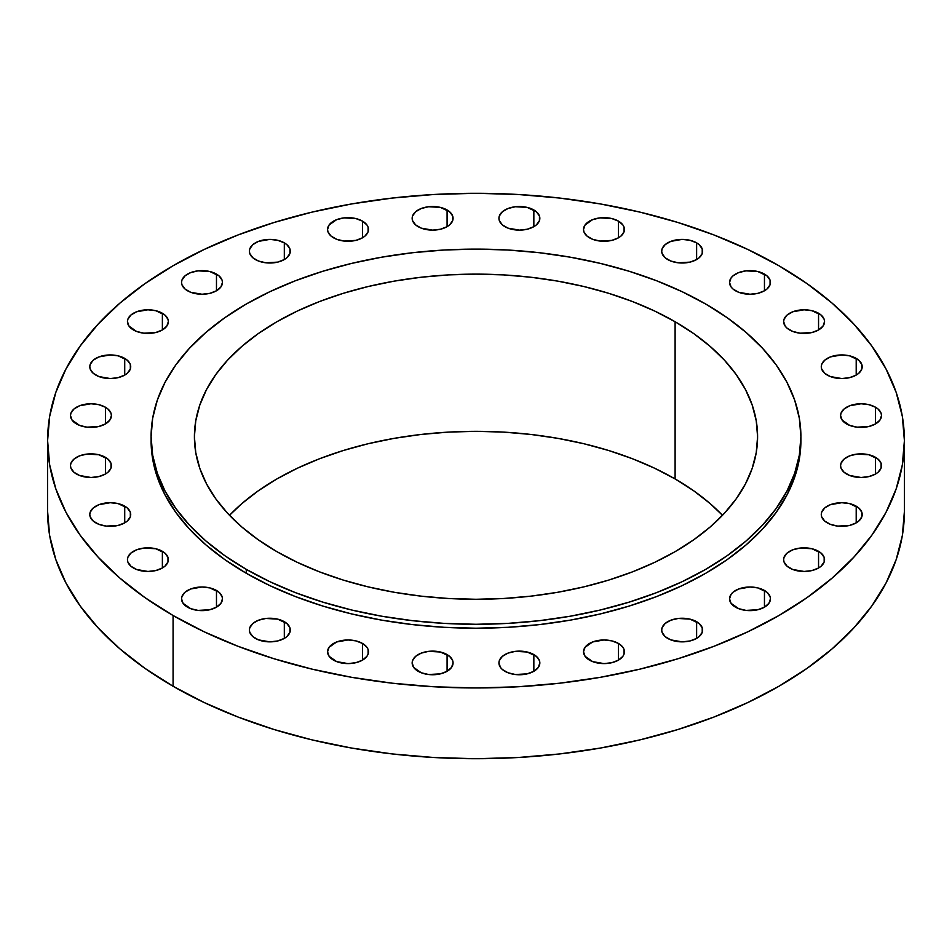 <?xml version="1.0" encoding="UTF-8"?>
<svg xmlns="http://www.w3.org/2000/svg" width="952" height="952" viewBox="0 0 952 952"><rect width="100%" height="100%" fill="white"/><g stroke="black" fill="none" stroke-linecap="round" stroke-linejoin="round"><path stroke-width="1.43" d="M856.205 358.392L856.205 375.088L858.752 373.303L861.81 369.043L861.81 364.438L858.752 360.177L849.565 355.834L841.746 354.929L830.37 356.917L824.729 360.177L821.671 364.438L821.278 366.746A20.456 11.817 180 0 1 833.916 355.834A20.456 11.817 180 0 1 856.205 358.392A20.456 11.817 180 0 1 862.203 366.746A20.456 11.817 180 0 1 849.565 377.647A20.456 11.817 180 0 1 827.276 375.088A20.456 11.817 180 0 1 821.278 366.746L821.671 369.043L824.729 373.303L830.37 376.564L841.746 378.551L849.565 377.647L856.205 375.088L856.205 358.392M875.519 407.23L875.519 423.938L879.946 420.106L881.504 415.584L881.112 413.275L878.053 409.015L875.519 407.23L868.878 404.671L861.048 403.767L849.684 405.754L844.043 409.015L840.985 413.275L840.592 415.584A20.456 11.817 180 0 1 853.218 404.671A20.456 11.817 180 0 1 875.519 407.23A20.456 11.817 180 0 1 881.504 415.584A20.456 11.817 180 0 1 868.878 426.496A20.456 11.817 180 0 1 846.578 423.938A20.456 11.817 180 0 1 840.592 415.584L842.151 420.106L849.684 425.401L857.062 427.162L868.878 426.496L875.519 423.938L875.519 407.23M875.519 457.329L875.519 474.025L878.053 472.24L881.112 467.979L881.112 463.374L878.053 459.114L868.878 454.758L857.062 454.092L849.684 455.853L844.043 459.114L840.985 463.374L840.592 465.671A20.456 11.817 180 0 1 853.218 454.758A20.456 11.817 180 0 1 875.519 457.329A20.456 11.817 180 0 1 881.504 465.671A20.456 11.817 180 0 1 868.878 476.583A20.456 11.817 180 0 1 846.578 474.025A20.456 11.817 180 0 1 840.592 465.671L840.985 467.979L844.043 472.24L849.684 475.5L861.048 477.487L868.878 476.583L875.519 474.025L875.519 457.329M856.205 506.166L856.205 522.862L858.752 521.077L861.81 516.817L861.81 512.212L858.752 507.952L849.565 503.608L841.746 502.704L830.37 504.691L824.729 507.952L821.671 512.212L821.278 514.52A20.456 11.817 180 0 1 833.916 503.608A20.456 11.817 180 0 1 856.205 506.166A20.456 11.817 180 0 1 862.203 514.52A20.456 11.817 180 0 1 849.565 525.433A20.456 11.817 180 0 1 827.276 522.862A20.456 11.817 180 0 1 821.278 514.52L821.671 516.817L824.729 521.077L830.37 524.338L837.748 526.099L849.565 525.433L856.205 522.862L856.205 506.166M818.553 551.303L818.553 567.999L821.1 566.214L824.158 561.954L824.158 557.348L821.1 553.088L811.925 548.733L800.096 548.066L792.73 549.828L787.078 553.088L784.031 557.348L783.639 559.645A20.456 11.817 180 0 1 796.265 548.733A20.456 11.817 180 0 1 818.553 551.303A20.456 11.817 180 0 1 824.551 559.645A20.456 11.817 180 0 1 811.925 570.557A20.456 11.817 180 0 1 789.624 567.999A20.456 11.817 180 0 1 783.639 559.645L784.031 561.954L787.078 566.214L792.73 569.475L804.095 571.462L811.925 570.557L818.553 567.999L818.553 551.303M764.456 590.466L764.456 607.174L768.895 603.342L770.454 598.82L770.061 596.511L767.003 592.251L757.828 587.908L749.997 587.003L738.633 588.99L732.981 592.251L731.088 594.298L729.541 598.82A20.456 11.817 180 0 1 742.167 587.908A20.456 11.817 180 0 1 764.456 590.466A20.456 11.817 180 0 1 770.454 598.82A20.456 11.817 180 0 1 757.828 609.732A20.456 11.817 180 0 1 735.527 607.174A20.456 11.817 180 0 1 729.541 598.82L731.088 603.342L738.633 608.637L745.999 610.399L757.828 609.732L764.456 607.174L764.456 590.466M696.626 621.704L696.626 638.399L699.161 636.614L702.219 632.354L702.219 627.749L699.161 623.489L689.986 619.133L678.169 618.467L670.791 620.228L665.151 623.489L662.092 627.749L661.699 630.046A20.456 11.817 180 0 1 674.325 619.133A20.456 11.817 180 0 1 696.626 621.704A20.456 11.817 180 0 1 702.612 630.046A20.456 11.817 180 0 1 689.986 640.958A20.456 11.817 180 0 1 667.685 638.399A20.456 11.817 180 0 1 661.699 630.046L662.092 632.354L665.151 636.614L670.791 639.875L682.156 641.862L689.986 640.958L696.626 638.399L696.626 621.704M618.443 643.433L618.443 660.141L622.882 656.309L624.048 654.095L624.048 649.478L622.882 647.265L618.443 643.433L611.803 640.874L603.973 639.97L592.608 641.969L585.075 647.265L583.516 651.787A20.456 11.817 180 0 1 596.154 640.874A20.456 11.817 180 0 1 618.443 643.433A20.456 11.817 180 0 1 624.441 651.787A20.456 11.817 180 0 1 611.803 662.699A20.456 11.817 180 0 1 589.514 660.141A20.456 11.817 180 0 1 583.516 651.787L585.075 656.309L592.608 661.604L603.973 663.603L611.803 662.699L618.443 660.141L618.443 643.433M533.846 654.583L533.846 671.291L538.285 667.459L539.843 662.937L539.451 660.628L536.392 656.368L527.218 652.025L515.389 651.346L508.023 653.12L502.37 656.368L499.324 660.628L498.931 662.937A20.456 11.817 180 0 1 511.557 652.025A20.456 11.817 180 0 1 533.846 654.583A20.456 11.817 180 0 1 539.843 662.937A20.456 11.817 180 0 1 527.218 673.849A20.456 11.817 180 0 1 504.917 671.291A20.456 11.817 180 0 1 498.931 662.937L500.49 667.459L502.37 669.494L508.023 672.755L515.389 674.516L527.218 673.849L533.846 671.291L533.846 654.583M447.083 654.583L447.083 671.291L451.51 667.459L453.069 662.937L452.676 660.628L449.63 656.368L440.443 652.025L428.626 651.346L421.248 653.12L415.607 656.368L412.549 660.628L412.156 662.937A20.456 11.817 180 0 1 424.782 652.025A20.456 11.817 180 0 1 447.083 654.583A20.456 11.817 180 0 1 453.069 662.937A20.456 11.817 180 0 1 440.443 673.849A20.456 11.817 180 0 1 418.154 671.291A20.456 11.817 180 0 1 412.156 662.937L413.715 667.459L421.248 672.755L428.626 674.516L440.443 673.849L447.083 671.291L447.083 654.583M362.486 643.433L362.486 660.141L366.925 656.309L368.091 654.095L368.091 649.478L366.925 647.265L362.486 643.433L355.846 640.874L348.027 639.97L336.651 641.969L329.118 647.265L327.559 651.787A20.456 11.817 180 0 1 340.197 640.874A20.456 11.817 180 0 1 362.486 643.433A20.456 11.817 180 0 1 368.483 651.787A20.456 11.817 180 0 1 355.846 662.699A20.456 11.817 180 0 1 333.557 660.141A20.456 11.817 180 0 1 327.559 651.787L329.118 656.309L336.651 661.604L348.027 663.603L355.846 662.699L362.486 660.141L362.486 643.433M284.315 621.704L284.315 638.399L286.849 636.614L289.908 632.354L289.908 627.749L286.849 623.489L277.675 619.133L265.858 618.467L258.48 620.228L252.839 623.489L249.781 627.749L249.388 630.046A20.456 11.817 180 0 1 262.014 619.133A20.456 11.817 180 0 1 284.315 621.704A20.456 11.817 180 0 1 290.3 630.046A20.456 11.817 180 0 1 277.675 640.958A20.456 11.817 180 0 1 255.374 638.399A20.456 11.817 180 0 1 249.388 630.046L249.781 632.354L252.839 636.614L258.48 639.875L269.844 641.862L277.675 640.958L284.315 638.399L284.315 621.704M216.473 590.466L216.473 607.174L220.912 603.342L222.459 598.82L222.066 596.511L219.019 592.251L209.833 587.908L202.002 587.003L190.638 588.99L184.997 592.251L181.939 596.511L181.546 598.82A20.456 11.817 180 0 1 194.172 587.908A20.456 11.817 180 0 1 216.473 590.466A20.456 11.817 180 0 1 222.459 598.82A20.456 11.817 180 0 1 209.833 609.732A20.456 11.817 180 0 1 187.544 607.174A20.456 11.817 180 0 1 181.546 598.82L183.105 603.342L190.638 608.637L198.016 610.399L209.833 609.732L216.473 607.174L216.473 590.466M162.375 551.303L162.375 567.999L164.922 566.214L167.969 561.954L167.969 557.348L164.922 553.088L155.735 548.733L143.919 548.066L136.541 549.828L130.9 553.088L127.842 557.348L127.449 559.645A20.456 11.817 180 0 1 140.075 548.733A20.456 11.817 180 0 1 162.375 551.303A20.456 11.817 180 0 1 168.361 559.645A20.456 11.817 180 0 1 155.735 570.557A20.456 11.817 180 0 1 133.447 567.999A20.456 11.817 180 0 1 127.449 559.645L127.842 561.954L130.9 566.214L136.541 569.475L147.905 571.462L155.735 570.557L162.375 567.999L162.375 551.303M124.724 506.166L124.724 522.862L127.27 521.077L130.329 516.817L130.329 512.212L127.27 507.952L118.084 503.608L110.254 502.704L98.889 504.691L93.248 507.952L90.19 512.212L89.797 514.52A20.456 11.817 180 0 1 102.435 503.608A20.456 11.817 180 0 1 124.724 506.166A20.456 11.817 180 0 1 130.721 514.52A20.456 11.817 180 0 1 118.084 525.433A20.456 11.817 180 0 1 95.795 522.862A20.456 11.817 180 0 1 89.797 514.52L90.19 516.817L93.248 521.077L98.889 524.338L106.267 526.099L118.084 525.433L124.724 522.862L124.724 506.166M105.422 457.329L105.422 474.025L107.957 472.24L111.015 467.979L111.015 463.374L107.957 459.114L98.782 454.758L86.965 454.092L79.587 455.853L73.947 459.114L70.888 463.374L70.496 465.671A20.456 11.817 180 0 1 83.121 454.758A20.456 11.817 180 0 1 105.422 457.329A20.456 11.817 180 0 1 111.408 465.671A20.456 11.817 180 0 1 98.782 476.583A20.456 11.817 180 0 1 76.481 474.025A20.456 11.817 180 0 1 70.496 465.671L70.888 467.979L73.947 472.24L79.587 475.5L90.952 477.487L98.782 476.583L105.422 474.025L105.422 457.329M105.422 407.23L105.422 423.938L109.849 420.106L111.408 415.584L111.015 413.275L107.957 409.015L105.422 407.23L98.782 404.671L90.952 403.767L79.587 405.754L73.947 409.015L70.888 413.275L70.496 415.584A20.456 11.817 180 0 1 83.121 404.671A20.456 11.817 180 0 1 105.422 407.23A20.456 11.817 180 0 1 111.408 415.584A20.456 11.817 180 0 1 98.782 426.496A20.456 11.817 180 0 1 76.481 423.938A20.456 11.817 180 0 1 70.496 415.584L72.054 420.106L79.587 425.401L86.965 427.162L98.782 426.496L105.422 423.938L105.422 407.23M124.724 358.392L124.724 375.088L127.27 373.303L130.329 369.043L130.329 364.438L127.27 360.177L118.084 355.834L110.254 354.929L98.889 356.917L93.248 360.177L90.19 364.438L89.797 366.746A20.456 11.817 180 0 1 102.435 355.834A20.456 11.817 180 0 1 124.724 358.392A20.456 11.817 180 0 1 130.721 366.746A20.456 11.817 180 0 1 118.084 377.647A20.456 11.817 180 0 1 95.795 375.088A20.456 11.817 180 0 1 89.797 366.746L90.19 369.043L93.248 373.303L98.889 376.564L110.254 378.551L118.084 377.647L124.724 375.088L124.724 358.392M162.375 313.256L162.375 329.963L166.802 326.131L168.361 321.609L167.969 319.301L164.922 315.041L155.735 310.697L147.905 309.793L136.541 311.78L130.9 315.041L127.842 319.301L127.449 321.609A20.456 11.817 180 0 1 140.075 310.697A20.456 11.817 180 0 1 162.375 313.256A20.456 11.817 180 0 1 168.361 321.609A20.456 11.817 180 0 1 155.735 332.522A20.456 11.817 180 0 1 133.447 329.963A20.456 11.817 180 0 1 127.449 321.609L129.008 326.131L136.541 331.427L143.919 333.188L155.735 332.522L162.375 329.963L162.375 313.256M216.473 274.093L216.473 290.788L220.912 286.957L222.459 282.435L222.066 280.138L219.019 275.878L209.833 271.522L198.016 270.856L190.638 272.617L184.997 275.878L181.939 280.138L181.546 282.435A20.456 11.817 180 0 1 194.172 271.522A20.456 11.817 180 0 1 216.473 274.093A20.456 11.817 180 0 1 222.459 282.435A20.456 11.817 180 0 1 209.833 293.347A20.456 11.817 180 0 1 187.544 290.788A20.456 11.817 180 0 1 181.546 282.435L181.939 284.743L184.997 289.003L190.638 292.264L202.002 294.251L209.833 293.347L216.473 290.788L216.473 274.093M284.315 242.855L284.315 259.551L286.849 257.766L289.908 253.506L289.908 248.9L286.849 244.64L284.315 242.855L277.675 240.297L269.844 239.392L258.48 241.38L252.839 244.64L249.781 248.9L249.388 251.209A20.456 11.817 180 0 1 262.014 240.297A20.456 11.817 180 0 1 284.315 242.855A20.456 11.817 180 0 1 290.3 251.209A20.456 11.817 180 0 1 277.675 262.121A20.456 11.817 180 0 1 255.374 259.551A20.456 11.817 180 0 1 249.388 251.209L249.781 253.506L252.839 257.766L258.48 261.026L265.858 262.788L277.675 262.121L284.315 259.551L284.315 242.855M362.486 221.114L362.486 237.821L365.032 236.036L368.091 231.776L368.091 227.171L366.925 224.946L362.486 221.114L355.846 218.555L344.029 217.889L336.651 219.65L329.118 224.946L327.559 229.468A20.456 11.817 180 0 1 340.197 218.555A20.456 11.817 180 0 1 362.486 221.114A20.456 11.817 180 0 1 368.483 229.468A20.456 11.817 180 0 1 355.846 240.38A20.456 11.817 180 0 1 333.557 237.821A20.456 11.817 180 0 1 327.559 229.468L327.952 231.776L331.01 236.036L336.651 239.285L344.029 241.058L355.846 240.38L362.486 237.821L362.486 221.114M447.083 209.975L447.083 226.671L449.63 224.886L452.676 220.626L452.676 216.021L449.63 211.76L440.443 207.405L428.626 206.739L421.248 208.5L415.607 211.76L412.549 216.021L412.156 218.317A20.456 11.817 180 0 1 424.782 207.405A20.456 11.817 180 0 1 447.083 209.975A20.456 11.817 180 0 1 453.069 218.317A20.456 11.817 180 0 1 440.443 229.23A20.456 11.817 180 0 1 418.154 226.671A20.456 11.817 180 0 1 412.156 218.317L412.549 220.626L415.607 224.886L421.248 228.147L432.613 230.134L440.443 229.23L447.083 226.671L447.083 209.975M533.846 209.975L533.846 226.671L536.392 224.886L539.451 220.626L539.451 216.021L536.392 211.76L527.218 207.405L515.389 206.739L508.023 208.5L502.37 211.76L499.324 216.021L498.931 218.317A20.456 11.817 180 0 1 511.557 207.405A20.456 11.817 180 0 1 533.846 209.975A20.456 11.817 180 0 1 539.843 218.317A20.456 11.817 180 0 1 527.218 229.23A20.456 11.817 180 0 1 504.917 226.671A20.456 11.817 180 0 1 498.931 218.317L499.324 220.626L502.37 224.886L508.023 228.147L519.387 230.134L527.218 229.23L533.846 226.671L533.846 209.975M618.443 221.114L618.443 237.821L620.99 236.036L624.048 231.776L624.048 227.171L622.882 224.946L618.443 221.114L611.803 218.555L599.986 217.889L592.608 219.65L585.075 224.946L583.516 229.468A20.456 11.817 180 0 1 596.154 218.555A20.456 11.817 180 0 1 618.443 221.114A20.456 11.817 180 0 1 624.441 229.468A20.456 11.817 180 0 1 611.803 240.38A20.456 11.817 180 0 1 589.514 237.821A20.456 11.817 180 0 1 583.516 229.468L583.909 231.776L586.967 236.036L592.608 239.285L599.986 241.058L611.803 240.38L618.443 237.821L618.443 221.114M696.626 242.855L696.626 259.551L699.161 257.766L702.219 253.506L702.219 248.9L699.161 244.64L696.626 242.855L689.986 240.297L682.156 239.392L670.791 241.38L665.151 244.64L662.092 248.9L661.699 251.209A20.456 11.817 180 0 1 674.325 240.297A20.456 11.817 180 0 1 696.626 242.855A20.456 11.817 180 0 1 702.612 251.209A20.456 11.817 180 0 1 689.986 262.121A20.456 11.817 180 0 1 667.685 259.551A20.456 11.817 180 0 1 661.699 251.209L662.092 253.506L665.151 257.766L670.791 261.026L678.169 262.788L689.986 262.121L696.626 259.551L696.626 242.855M818.553 313.256L818.553 329.963L822.992 326.131L824.551 321.609L824.158 319.301L821.1 315.041L811.925 310.697L804.095 309.793L792.73 311.78L787.078 315.041L784.031 319.301L783.639 321.609A20.456 11.817 180 0 1 796.265 310.697A20.456 11.817 180 0 1 818.553 313.256A20.456 11.817 180 0 1 824.551 321.609A20.456 11.817 180 0 1 811.925 332.522A20.456 11.817 180 0 1 789.624 329.963A20.456 11.817 180 0 1 783.639 321.609L785.198 326.131L787.078 328.166L792.73 331.427L800.096 333.188L811.925 332.522L818.553 329.963L818.553 313.256M764.456 274.093L764.456 290.788L767.003 289.003L770.061 284.743L770.061 280.138L767.003 275.878L757.828 271.522L745.999 270.856L738.633 272.617L732.981 275.878L731.088 277.925L729.541 282.435A20.456 11.817 180 0 1 742.167 271.522A20.456 11.817 180 0 1 764.456 274.093A20.456 11.817 180 0 1 770.454 282.435A20.456 11.817 180 0 1 757.828 293.347A20.456 11.817 180 0 1 735.527 290.788A20.456 11.817 180 0 1 729.541 282.435L731.088 286.957L732.981 289.003L738.633 292.264L749.997 294.251L757.828 293.347L764.456 290.788L764.456 274.093M173.074 615.516L173.074 686.261A428.4 247.33 0 0 0 639.946 739.882A428.4 247.33 0 0 0 904.4 511.367L902.341 535.619L896.165 559.621L885.955 583.171L871.794 606.019L853.813 627.963L832.203 648.788L807.153 668.28L778.926 686.261L747.772 702.564L714.012 717.023L677.943 729.506L639.946 739.882L600.355 748.058L559.574 753.948L517.995 757.518L476 758.708L434.005 757.518L392.426 753.948L351.645 748.058L312.054 739.882L274.057 729.506L237.988 717.023L204.228 702.564L173.074 686.261L173.074 615.516L144.847 597.535L119.797 578.043L98.187 557.217L80.206 535.274L66.045 512.426L55.835 488.876L49.659 464.873L47.6 440.633L49.659 416.381L55.835 392.379L66.045 368.829L80.206 345.981L98.187 324.037L119.797 303.212L144.847 283.72L173.074 265.739L204.228 249.436L237.988 234.977L274.057 222.494L312.054 212.117L351.645 203.942L392.426 198.052L434.005 194.482L476 193.292L517.995 194.482L559.574 198.052L600.355 203.942L639.946 212.117L677.943 222.494L714.012 234.977L747.772 249.436L778.926 265.739A428.4 247.33 180 0 1 904.4 440.633A428.4 247.33 180 0 1 639.946 669.137A428.4 247.33 180 0 1 173.074 615.516A428.4 247.33 180 0 1 47.6 440.633A428.4 247.33 180 0 1 312.054 212.117A428.4 247.33 180 0 1 778.926 265.739L807.153 283.72L832.203 303.212L853.813 324.037L871.794 345.981L885.955 368.829L896.165 392.379L902.341 416.381L904.4 440.633L902.341 464.873L896.165 488.876L885.955 512.426L871.794 535.274L853.813 557.217L832.203 578.043L807.153 597.535L778.926 615.516L747.772 631.819L714.012 646.277L677.943 658.76L639.946 669.137L600.355 677.312L559.574 683.215L517.995 686.773L476 687.963L434.005 686.773L392.426 683.215L351.645 677.312L312.054 669.137L274.057 658.76L237.988 646.277L204.228 631.819L173.074 615.516M246.259 569.344L246.259 573.271A324.906 187.58 0 0 0 600.343 613.933A324.906 187.58 0 0 0 800.906 440.633L799.347 459.019L794.67 477.226L786.923 495.076L776.178 512.414L762.54 529.05L746.154 544.841L727.161 559.633L705.741 573.271L682.12 585.635L656.511 596.595L629.165 606.067L600.343 613.933L570.319 620.133L539.391 624.607L507.844 627.308L476 628.213L444.156 627.308L412.609 624.607L381.681 620.133L351.657 613.933L322.835 606.067L295.489 596.595L269.88 585.635L246.259 573.271L246.259 569.344L224.839 555.706L205.846 540.914L189.46 525.123L175.822 508.487L165.077 491.149L157.33 473.299L152.653 455.08L151.094 436.694L152.653 418.309L157.33 400.102L165.077 382.24L175.822 364.913L189.46 348.265L205.846 332.486L224.839 317.694L246.259 304.057L269.88 291.693L295.489 280.721L322.835 271.26L351.657 263.395L381.681 257.195L412.609 252.72L444.156 250.019L476 249.115L507.844 250.019L539.391 252.72L570.319 257.195L600.343 263.395L629.165 271.26L656.511 280.721L682.12 291.693L705.741 304.057A324.906 187.58 180 0 1 800.906 436.694A324.906 187.58 180 0 1 600.343 610.006A324.906 187.58 180 0 1 246.259 569.344A324.906 187.58 180 0 1 151.094 436.694A324.906 187.58 180 0 1 351.657 263.395A324.906 187.58 180 0 1 705.741 304.057L727.161 317.694L746.154 332.486L762.54 348.265L776.178 364.913L786.923 382.24L794.67 400.102L799.347 418.309L800.906 436.694L799.347 455.08L794.67 473.299L786.923 491.149L776.178 508.487L762.54 525.123L746.154 540.914L727.161 555.706L705.741 569.344L682.12 581.708L656.511 592.668L629.165 602.128L600.343 610.006L570.319 616.206L539.391 620.68L507.844 623.381L476 624.286L444.156 623.381L412.609 620.68L381.681 616.206L351.657 610.006L322.835 602.128L295.489 592.668L269.88 581.708L246.259 569.344M675.111 478.951A281.59 162.578 0 0 0 229.515 515.306L241.867 503.584L258.325 490.768L276.889 478.951L297.357 468.229L319.563 458.733L343.255 450.534L368.245 443.703L394.259 438.337L421.07 434.457L448.404 432.113L476 431.327L503.596 432.113L530.93 434.457L557.741 438.337L583.755 443.703L608.745 450.534L632.437 458.733L654.643 468.229L675.111 478.951L675.111 321.74L675.111 478.951L693.675 490.768L710.132 503.584L722.485 515.306A281.59 162.578 0 0 0 675.111 478.951M276.889 551.66A281.59 162.578 180 0 1 194.41 436.694A281.59 162.578 180 0 1 368.245 286.504A281.59 162.578 180 0 1 675.111 321.74A281.59 162.578 180 0 1 757.59 436.694A281.59 162.578 180 0 1 583.755 586.896A281.59 162.578 180 0 1 276.889 551.66L297.357 562.37L319.563 571.878L343.255 580.077L368.245 586.896L394.259 592.275L421.07 596.142L448.404 598.487L476 599.272L503.596 598.487L530.93 596.142L557.741 592.275L583.755 586.896L608.745 580.077L632.437 571.878L654.643 562.37L675.111 551.66L693.675 539.832L710.132 527.015L724.341 513.33L736.158 498.907L745.464 483.89L752.175 468.42L756.233 452.628L757.59 436.694L756.233 420.76L752.175 404.981L745.464 389.511L736.158 374.481L724.341 360.058L710.132 346.373L693.675 333.557L675.111 321.74L654.643 311.03L632.437 301.522L608.745 293.323L583.755 286.504L557.741 281.126L530.93 277.246L503.596 274.902L476 274.128L448.404 274.902L421.07 277.246L394.259 281.126L368.245 286.504L343.255 293.323L319.563 301.522L297.357 311.03L276.889 321.74L258.325 333.557L241.867 346.373L227.659 360.058L215.842 374.481L206.536 389.511L199.825 404.981L195.767 420.76L194.41 436.694L195.767 452.628L199.825 468.42L206.536 483.89L215.842 498.907L227.659 513.33L241.867 527.015L258.325 539.832L276.889 551.66M151.094 440.633A324.906 187.58 0 0 0 246.259 573.271L224.839 559.633L205.846 544.841L189.46 529.05L175.822 512.414L165.077 495.076L157.33 477.226L152.653 459.019L151.094 436.694M47.6 511.367A428.4 247.33 0 0 0 173.074 686.261L144.847 668.28L119.797 648.788L98.187 627.963L80.206 606.019L66.045 583.171L55.835 559.621L49.659 535.619L47.6 511.367L47.6 440.633M904.4 440.633L904.4 511.367M800.906 436.694L800.906 440.633"/></g></svg>
